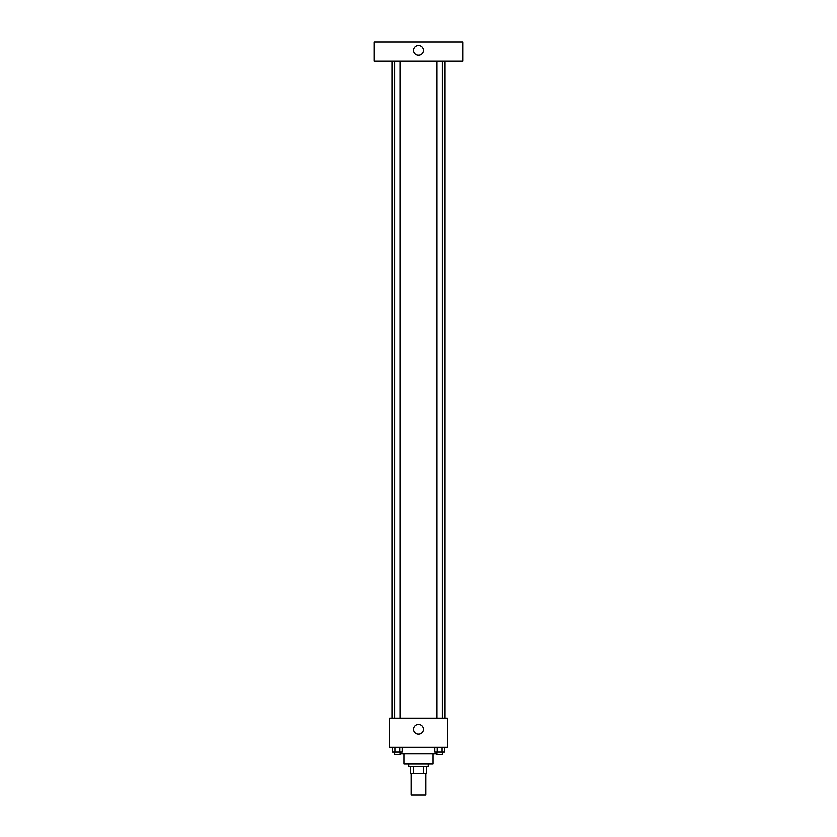 <?xml version="1.0" encoding="UTF-8"?>
<svg xmlns="http://www.w3.org/2000/svg" width="837" height="837" viewBox="0 0 837 837"><rect width="100%" height="100%" fill="white"/><g stroke="black" fill="none" stroke-linecap="round" stroke-linejoin="round"><path stroke-width="1.26" d="M411.302 773.555L411.302 795.15L425.698 795.15L425.698 773.555M423.553 766.357L423.553 773.555L410.705 773.555L410.705 766.357M423.553 773.555L426.295 773.555L426.295 766.357L426.295 773.555M428.094 763.961L428.094 766.357L408.906 766.357L408.906 763.961M413.447 766.357L413.447 773.555M432.896 753.771L432.896 763.961L404.104 763.961L404.104 753.771M436.82 753.771L400.18 753.771M447.293 747.169L389.707 747.169L389.707 718.376L447.293 718.376L447.293 747.169M423.302 729.173A4.802 4.802 0 0 1 416.104 733.327A4.802 4.802 0 0 1 416.104 725.02A4.802 4.802 0 0 1 423.302 729.173M444.886 61.038L444.886 718.376M436.82 718.376L436.82 61.038M400.18 61.038L400.18 718.376M462.882 61.038L374.118 61.038L374.118 41.85L462.882 41.85L462.882 61.038M418.5 45.449A4.802 4.802 0 0 1 422.654 52.647A4.802 4.802 0 0 1 414.346 52.647A4.802 4.802 0 0 1 418.5 45.449M444.363 747.169L444.363 751.971L434.665 751.971L434.665 747.169M441.936 747.169L441.936 751.971M437.092 747.169L437.092 751.971M442.208 751.971L442.208 754.367L436.82 754.367L436.82 751.971M402.335 747.169L402.335 751.971L392.637 751.971L392.637 747.169M399.908 747.169L399.908 751.971M395.064 747.169L395.064 751.971M400.18 751.971L400.18 754.367L394.792 754.367L394.792 751.971M392.114 61.038L392.114 718.376M442.208 718.376L442.208 61.038M394.792 61.038L394.792 718.376"/></g></svg>
